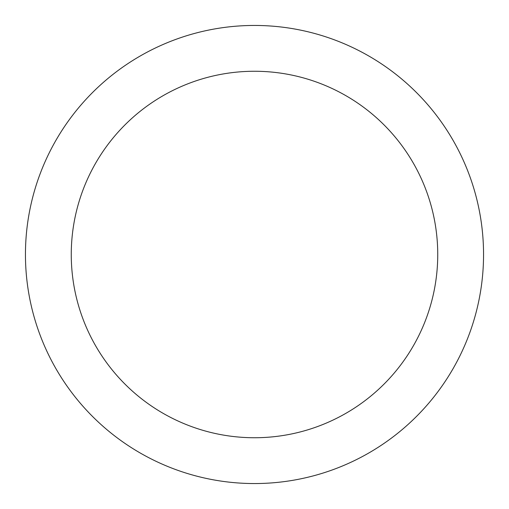 <?xml version="1.0" encoding="UTF-8"?>
<svg xmlns="http://www.w3.org/2000/svg" width="509" height="509" viewBox="0 0 509 509"><rect width="100%" height="100%" fill="white"/><g stroke="black" fill="none" stroke-linecap="round" stroke-linejoin="round"><path stroke-width="0.76" d="M254.5 71.26A183.24 183.24 0 0 1 437.74 254.5A183.24 183.24 0 0 1 254.5 437.74A183.24 183.24 0 0 1 71.26 254.5A183.24 183.24 0 0 1 254.5 71.26M254.5 25.45A229.05 229.05 0 0 1 483.55 254.5A229.05 229.05 0 0 1 254.5 483.55A229.05 229.05 0 0 1 25.45 254.5A229.05 229.05 0 0 1 254.5 25.45"/></g></svg>
